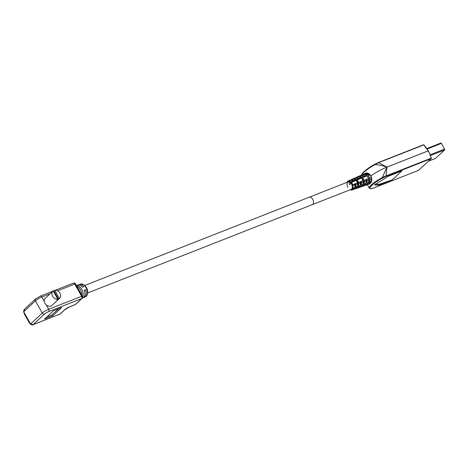<?xml version="1.0" encoding="UTF-8"?>
<svg xmlns="http://www.w3.org/2000/svg" width="468" height="468" viewBox="0 0 468 468"><rect width="100%" height="100%" fill="white"/><g stroke="black" fill="none" stroke-linecap="round" stroke-linejoin="round"><path stroke-width="0.7" d="M427.027 148.491L440.745 143.103A0.714 0.421 68.5 0 1 440.827 143.05A0.714 0.421 68.5 0 1 441.406 143.413L444.577 149.087A0.714 0.421 68.5 0 1 444.6 150L435.579 158.389A0.714 0.421 68.5 0 1 435.497 158.441A0.714 0.421 68.5 0 1 435.398 158.459M308.927 197.438A4.019 2.363 68.5 0 1 309.383 197.145A4.019 2.363 68.5 0 1 312.876 199.602A4.019 2.363 68.5 0 1 312.782 204.335A4.019 2.363 68.5 0 1 312.326 204.627L351.187 189.347A4.019 2.363 -111.5 0 0 351.532 183.924A4.019 2.363 -111.5 0 0 348.25 181.865A4.019 2.363 -111.5 0 0 347.905 187.294M431.285 158.026L428.466 150.813L386.96 167.076L378.559 162.694L423.797 144.91A18.983 11.162 68.5 0 1 428.243 150.848L386.96 167.082C382.725 165.672 378.776 164.835 375.125 164.572L378.559 162.694A0.538 0.316 68.5 0 0 378.249 162.589L423.481 144.799A0.538 0.316 68.5 0 1 423.797 144.91L428.243 150.848A18.983 11.162 68.5 0 1 431.203 158.166L385.971 175.95L386.96 167.082A16.082 2.925 -29.2 0 0 371.036 175.822L371.82 180.285L369.767 183.965M365.52 173.16L371.036 175.822A16.082 2.925 -29.2 0 1 386.96 167.076L382.327 177.454A16.082 2.925 150.8 0 0 369.27 188.101L367.362 184.684M431.32 158.108A0.538 0.421 -132.9 0 1 431.244 158.576A0.538 0.538 0 0 0 431.397 158.044L431.203 158.166A0.538 0.316 68.5 0 1 431.139 158.64L385.901 176.424L385.971 175.95L382.327 177.454L382.613 178.01A15.543 2.831 150.8 0 0 371.118 188.692L370.434 188.51M375.289 184.088L379.068 184.38L378.729 185.211L374.529 184.936L388.399 176.225L401.842 170.937L392.155 174.745M379.068 184.38L392.178 179.923L378.729 185.211M368.386 181.607L369.03 180.706L369.89 182.239L369.217 183.082L368.784 182.608A2.469 1.451 -111.5 0 0 368.772 182.274L367.111 182.894A18.153 10.676 -111.5 0 1 367.058 180.519A2.393 1.41 -111.5 0 0 366.912 179.455L365.812 179.905A2.346 1.381 -111.5 0 1 365.947 180.923A18.205 10.705 -111.5 0 0 366.005 183.304L364.338 183.918A18.275 10.752 -111.5 0 1 364.285 181.531A2.27 1.334 -111.5 0 0 364.086 180.32A5.394 3.171 -111.5 0 0 363.449 178.905A5.394 3.171 -111.5 0 0 362.606 177.676A2.27 1.334 -111.5 0 0 361.782 177.05A18.275 10.752 -111.5 0 1 360.044 176.231A2.27 1.334 -111.5 0 0 359.939 176.173L360.635 177.419A4.019 2.363 -111.5 0 1 362.829 179.484A4.019 2.363 -111.5 0 1 363.654 182.818L363.01 183.719M368.772 182.274A18.076 10.629 -111.5 0 1 368.72 179.911A2.469 1.451 -111.5 0 0 368.503 178.6A5.593 3.288 -111.5 0 0 367.842 177.132A5.593 3.288 -111.5 0 0 366.97 175.857A2.469 1.451 -111.5 0 0 366.075 175.172A18.076 10.629 -111.5 0 1 364.35 174.359A2.469 1.451 -111.5 0 0 364.11 174.248L365.157 173.768L365.906 175.108M364.35 174.359L362.735 175.061A2.393 1.41 -111.5 0 0 361.881 174.909A5.517 3.247 -111.5 0 0 361.606 175.003L365.742 173.195L368.755 174.002L369.866 174.646L371.434 177.454L371.493 178.899L369.831 179.507A2.515 1.48 -111.5 0 0 369.609 178.168A5.645 3.317 -111.5 0 0 368.936 176.688A5.645 3.317 -111.5 0 0 368.059 175.401A2.515 1.48 -111.5 0 0 367.146 174.704A18.03 10.6 -111.5 0 1 365.426 173.897A2.515 1.48 -111.5 0 0 365.157 173.768M358.897 176.658L358.857 176.29L358.897 176.658A2.217 1.305 -111.5 0 1 358.968 176.693A18.328 10.782 -111.5 0 0 360.711 177.518A2.217 1.305 -111.5 0 1 361.518 178.132A5.347 3.141 -111.5 0 1 362.349 179.349A5.347 3.141 -111.5 0 1 362.981 180.753A2.217 1.305 -111.5 0 1 363.18 181.935L361.512 182.538A2.141 1.258 -111.5 0 0 361.413 181.683L360.313 182.134A2.094 1.228 -111.5 0 1 360.407 182.941L358.745 183.55A2.018 1.188 -111.5 0 0 358.564 182.479A5.148 3.024 -111.5 0 0 357.956 181.128A5.148 3.024 -111.5 0 0 357.154 179.952A2.018 1.188 -111.5 0 0 356.423 179.396A18.527 10.899 -111.5 0 1 354.738 178.606L355.253 179.531A4.019 2.363 -111.5 0 1 357.447 181.596A4.019 2.363 -111.5 0 1 358.272 184.936L357.634 185.837M358.745 183.55A18.527 10.899 -111.5 0 0 358.792 185.86L358.195 186.843L357.675 186.217A18.58 10.928 -111.5 0 1 357.634 183.953A1.971 1.158 -111.5 0 0 357.458 182.906A5.095 2.995 -111.5 0 0 356.856 181.566A5.095 2.995 -111.5 0 0 356.066 180.408A1.971 1.158 -111.5 0 0 355.347 179.864L353.738 180.566A1.895 1.111 -111.5 0 1 354.194 180.847L353.094 181.297A1.843 1.082 -111.5 0 0 352.667 181.034L350.784 181.859A18.79 11.051 68.5 0 1 348.993 181.017A1.755 1.035 -111.5 0 0 348.362 180.905A4.885 2.872 -111.5 0 0 348.128 180.987A4.885 2.872 -111.5 0 0 347.104 182.075L346.923 182.385M363.654 182.818L364.35 184.064L363.706 184.965L363.238 184.427A2.217 1.305 -111.5 0 0 363.232 184.328L361.571 184.948A2.141 1.258 -111.5 0 1 361.425 185.931A5.271 3.1 -111.5 0 1 360.179 187.153L364.554 185.65A5.47 3.217 -111.5 0 0 365.847 184.374A2.346 1.381 -111.5 0 0 366.005 183.304M358.857 176.29L359.939 176.173M355.347 179.864A18.58 10.928 -111.5 0 1 353.697 179.098L353.609 178.641L354.738 178.606M353.738 180.566A18.65 10.969 -111.5 0 1 351.965 179.73L353.586 179.028L353.609 178.641M358.195 186.843L357.698 186.381L356.025 187.001A18.65 10.969 -111.5 0 1 355.972 184.562A1.895 1.111 -111.5 0 0 355.908 183.918L354.808 184.363A1.843 1.082 -111.5 0 1 354.861 184.965A18.702 10.998 -111.5 0 0 354.92 187.411L352.971 188.13A18.79 11.051 68.5 0 1 352.913 185.673A1.755 1.035 -111.5 0 0 352.755 184.743A4.885 2.872 -111.5 0 0 352.182 183.462A4.885 2.872 -111.5 0 0 351.421 182.344A1.755 1.035 -111.5 0 0 350.784 181.859L350.55 182.292A19.147 11.261 68.5 0 1 348.724 181.432L350.889 180.198A1.843 1.082 -111.5 0 0 350.228 180.081A4.973 2.925 -111.5 0 0 349.982 180.162L348.128 180.987L347.01 182.356M363.18 181.935A18.328 10.782 -111.5 0 0 363.232 184.328M369.088 184.088L369.72 183.982M369.468 183.959A15.889 2.89 -29.2 0 0 369.357 184.076L371.153 182.409C372.083 180.356 371.978 178.185 370.837 175.904C369.498 173.751 367.86 172.797 365.923 173.043L364.812 173.581M371.493 178.899L370.966 182.578L369.603 183.912L365.648 185.275A5.517 3.247 -111.5 0 0 366.953 183.988A2.393 1.41 -111.5 0 0 367.111 182.894M350.889 180.198A18.702 10.998 -111.5 0 0 352.667 181.034M349.514 181.923A4.019 2.363 -111.5 0 0 349.391 184.737M353.515 189.446A4.973 2.925 -111.5 0 0 353.621 189.411A4.973 2.925 -111.5 0 0 354.797 188.253A1.843 1.082 -111.5 0 0 354.92 187.411M351.965 179.73A1.895 1.111 -111.5 0 0 351.287 179.607A5.019 2.954 -111.5 0 0 351.041 179.694L355.27 177.817A5.218 3.071 -111.5 0 1 355.522 177.729A2.094 1.228 -111.5 0 1 356.271 177.863A18.451 10.852 -111.5 0 0 358.032 178.694A2.094 1.228 -111.5 0 1 358.599 179.063L359.699 178.618A2.141 1.258 -111.5 0 0 359.102 178.22A18.404 10.822 -111.5 0 1 357.347 177.395A2.141 1.258 -111.5 0 0 356.581 177.261A5.271 3.1 -111.5 0 0 356.323 177.349A5.271 3.1 -111.5 0 0 355.797 177.705M358.839 178.969A4.019 2.363 -111.5 0 0 357.295 178.39M355.815 179.794A4.019 2.363 -111.5 0 0 355.744 180.098M359.676 187.2A2.141 1.258 -111.5 0 0 360.067 187.188A5.271 3.1 -111.5 0 0 360.179 187.153M361.512 182.538A18.404 10.822 -111.5 0 0 361.571 184.948M360.465 185.439A4.019 2.363 -111.5 0 0 360.805 182.251L361.413 181.683M362.735 175.061A18.153 10.676 -111.5 0 0 364.467 175.88A2.393 1.41 -111.5 0 1 365.198 176.389L364.098 176.834A2.346 1.381 -111.5 0 0 363.39 176.348L361.782 177.05M360.407 182.941A18.451 10.852 -111.5 0 0 360.459 185.357L358.792 185.971M358.979 187.569A5.218 3.071 -111.5 0 0 359.085 187.533A5.218 3.071 -111.5 0 0 360.319 186.317A2.094 1.228 -111.5 0 0 360.459 185.357M361.606 175.003A5.517 3.247 -111.5 0 0 361.08 175.348M363.39 176.348A18.205 10.705 -111.5 0 1 361.659 175.529A2.346 1.381 -111.5 0 0 360.816 175.377A5.47 3.217 -111.5 0 0 360.553 175.477L356.323 177.349M351.041 179.694A5.019 2.954 -111.5 0 0 350.503 180.063M369.831 179.507A18.03 10.6 -111.5 0 0 369.884 181.865A2.515 1.48 -111.5 0 1 369.89 182.239M354.212 189.066A1.895 1.111 -111.5 0 0 354.609 189.072A5.019 2.954 -111.5 0 0 354.715 189.037A5.019 2.954 -111.5 0 0 355.902 187.867A1.895 1.111 -111.5 0 0 356.025 187.001M363.706 184.965L363.238 184.427M369.217 183.082L368.784 182.608M364.11 174.248L364.11 173.944M369.03 180.706A4.019 2.363 -111.5 0 0 368.205 177.366A4.019 2.363 -111.5 0 0 366.93 175.81M353.515 181.122A4.019 2.363 -111.5 0 0 351.573 180.56M350.333 182.432A4.019 2.363 -111.5 0 0 350.468 184.316M354.92 187.75A4.019 2.363 -111.5 0 0 355.428 184.363L355.908 183.918M365.134 185.328A2.393 1.41 -111.5 0 0 365.531 185.31A5.517 3.247 -111.5 0 0 365.648 185.275M355.428 184.363L354.843 184.591M360.805 182.251L360.372 182.421M365.988 183.099A4.019 2.363 -111.5 0 0 366.187 180.133L366.912 179.455M366.187 180.133L365.894 180.25M364.162 176.81A4.019 2.363 -111.5 0 0 363.788 176.565M54.785 290.277A4.914 3.873 -132.9 0 1 59.98 293.255A4.914 3.873 -132.9 0 1 59.623 298.309A4.914 3.873 -132.9 0 1 59.383 298.508L54.785 290.277L53.978 291.026A4.914 3.873 -132.9 0 0 53.317 291.166M59.623 298.309L51.971 305.423A4.914 3.873 -132.9 0 1 46.244 304.902A4.914 3.873 -132.9 0 1 44.928 303.276A4.914 3.873 -132.9 0 1 44.285 301.386A4.914 3.873 -132.9 0 1 45.279 298.221L52.937 291.108A4.914 3.873 -132.9 0 1 53.171 290.909L57.775 299.14A4.914 3.873 -132.9 0 1 52.58 296.162A4.914 3.873 -132.9 0 1 52.937 291.108M84.433 290.774L85.562 289.727A6.874 4.042 68.5 0 1 85.006 296.876A6.874 4.042 68.5 0 1 84.316 297.332A6.874 4.042 68.5 0 1 83.614 297.519M82.134 298.297L82.994 297.917A6.932 4.077 -111.5 0 0 83.69 297.455A6.932 4.077 -111.5 0 0 84.246 290.23L85.562 289.727M52.662 315.853L44.589 319.024L53.451 310.787L61.524 307.616L52.662 315.853L51.96 314.976L58.675 308.734M80.543 284.111C87.118 283.877 89.458 292.933 86.375 296.238L85.527 296.8A6.815 4.007 -111.5 0 0 86.217 296.343A6.815 4.007 -111.5 0 0 86.404 288.387A6.815 4.007 -111.5 0 0 80.543 284.111L79.291 284.544A6.874 4.042 -111.5 0 1 83.848 286.662L82.532 287.165A6.932 4.077 68.5 0 0 77.922 285.018L76.43 285.533A7.008 4.124 -111.5 0 1 81.888 289.452A7.008 4.124 -111.5 0 1 82.678 297.262M79.291 284.544A6.874 4.042 -111.5 0 0 78.647 284.883M76.799 286.194A7.067 4.159 68.5 0 1 81.923 295.366M24.593 309.266L23.704 311.7L30.56 323.967L33.164 324.599L32.807 324.786C32.661 325.213 31.871 324.997 30.449 324.143L42.243 313.11A5.359 0.977 -29.2 0 1 48.69 309.278L81.637 296.326A1.784 0.328 -29.2 0 1 82.391 296.203L75.535 283.936A1.784 0.328 150.8 0 0 74.781 284.058L81.637 296.326A1.784 1.053 -111.5 0 1 81.689 298.607L48.742 311.559A3.574 0.649 150.8 0 0 44.442 314.116L33.164 324.599L60.009 314.092L64.49 309.904A4.464 0.813 -29.2 0 1 69.867 306.715L75.243 304.598L81.689 298.607A1.784 1.41 -132.9 0 0 82.046 298.385A1.784 1.784 0 0 0 82.391 296.203M23.593 311.869L24.114 309.6L35.515 299.005A1.784 1.41 -132.9 0 0 35.387 300.842L23.593 311.869L30.449 324.143M57.775 299.14L56.967 299.889A4.914 3.873 -132.9 0 0 58.582 299.257L59.383 298.508M58.582 299.257L53.978 291.026M348.25 181.865L309.383 197.145A4.019 2.363 68.5 0 1 312.671 199.204A4.019 2.363 68.5 0 1 312.326 204.627L87.703 292.939M427.337 148.947L441.406 143.413M444.577 149.087L430.303 154.703M430.601 155.505L444.6 150M435.579 158.389L428.419 161.203M424.084 145.144L424.055 144.916A0.538 0.538 0 0 0 423.481 144.799A0.538 0.316 68.5 0 0 423.423 144.84L378.32 162.571M362.004 174.827A16.082 2.925 -29.2 0 1 375.125 164.572L374.903 164.209L375.125 164.572M362.214 174.231A15.543 2.831 -29.2 0 1 374.903 164.209L378.185 162.624A0.538 0.316 68.5 0 1 378.249 162.589L374.903 164.198C364.917 169.521 360.22 175.143 362.074 175.219M385.901 176.424L382.613 178.01M418.743 170.165A0.538 0.421 -132.9 0 1 418.667 170.27L431.244 158.576A0.538 0.421 -132.9 0 1 431.139 158.64L418.556 170.334A0.538 0.316 68.5 0 1 418.427 170.387M369.27 188.101L370.867 188.768L373.259 188.159L418.497 170.375A0.538 0.538 0 0 0 418.667 170.27A0.538 0.421 -132.9 0 1 418.556 170.334L373.324 188.118A0.538 0.316 68.5 0 1 373.189 188.171M401.842 170.937L392.178 179.923M371.118 188.692L373.324 188.118M366.97 175.857L362.606 177.676M369.866 174.646L368.059 175.401M361.518 178.132L357.154 179.952M356.066 180.408L351.053 182.678A1.398 0.825 -111.5 0 0 350.55 182.292M358.272 184.936L358.792 185.86M348.724 181.432A1.398 0.825 -111.5 0 0 348.221 181.344L348.362 180.905L350.228 180.081M350.456 189.639A19.147 11.261 68.5 0 1 350.713 189.786A1.398 0.825 -111.5 0 0 351.216 189.873A4.528 2.662 -111.5 0 0 352.381 188.791A1.398 0.825 -111.5 0 0 352.474 188.148A19.147 11.261 68.5 0 1 352.422 185.644A1.398 0.825 -111.5 0 0 352.293 184.901L357.458 182.906M352.293 184.901A4.528 2.662 -111.5 0 0 351.053 182.678M352.422 185.644L354.861 184.965M352.474 188.148L352.971 188.13A1.755 1.035 -111.5 0 1 352.854 188.937L352.381 188.791M351.216 189.873L351.597 190.107A4.885 2.872 -111.5 0 0 351.696 190.072A4.885 2.872 -111.5 0 0 352.854 188.937L354.797 188.253M350.713 189.786L350.965 189.996A1.755 1.035 -111.5 0 0 351.55 190.119M348.221 181.344A4.528 2.662 -111.5 0 0 347.11 182.315M365.724 173.201L361.881 174.909M360.816 175.377L356.581 177.261M355.522 177.729L351.287 179.607M357.634 183.953L355.972 184.562M365.947 180.923L364.285 181.531M371.247 181.362L369.884 181.865M368.72 179.911L367.058 180.519M360.319 186.317L355.902 187.867M365.847 184.374L361.425 185.931M370.966 182.578L366.953 183.988M362.981 180.753L358.564 182.479M371.434 177.454L369.609 178.168M368.503 178.6L364.086 180.32M360.711 177.518L359.102 178.22M358.032 178.694L356.423 179.396M368.755 174.002L367.146 174.704M366.075 175.172L364.467 175.88M356.271 177.863L354.65 178.565M361.659 175.529L360.044 176.231M358.968 176.693L357.347 177.395M366.754 173.318L365.426 173.897M50.07 293.775L41.833 297.01A5.359 0.977 150.8 0 0 35.387 300.842L42.243 313.11A1.784 1.41 -132.9 0 0 44.442 314.116M46.244 304.902L48.69 309.278A1.784 1.053 -111.5 0 1 48.742 311.559M52.843 291.195L40.377 296.098A1.784 1.053 -111.5 0 1 41.833 297.01L44.285 301.386M75.535 283.936A1.784 1.784 0 0 0 73.324 283.146A1.784 1.053 -111.5 0 1 74.781 284.058L57.523 290.844M75.605 304.375A1.784 1.41 -132.9 0 1 75.243 304.598A1.784 1.053 -111.5 0 1 75.044 304.726A1.784 1.784 0 0 0 75.605 304.375L82.046 298.385M75.044 304.726L69.662 306.844A1.784 1.053 -111.5 0 0 69.867 306.715M69.662 306.844L64.847 309.681A1.784 1.41 -132.9 0 1 64.49 309.904M24.558 313.595L29.7 322.797M24.277 313.098A0.895 0.895 0 0 0 24.318 313.888L24.43 313.718A0.895 0.702 -132.9 0 1 24.313 313.15M30.016 323.359A0.895 0.702 -132.9 0 1 29.572 322.92L29.461 323.09A0.895 0.895 0 0 0 30.116 323.54M46.736 317.029L51.96 314.976M427.015 148.479L440.827 143.05M428.378 161.238L435.497 158.441M350.286 189.704L351.579 190.113L353.621 189.411M354.715 189.037L359.085 187.533M85.527 296.8L84.316 297.332M60.009 314.092L32.807 324.786M64.847 309.681L60.296 313.911M73.324 283.146L55.253 290.248M54.499 290.546L53.247 291.037M40.377 296.098L35.515 299.005M24.318 313.888L29.461 323.09M309.383 197.145L84.761 285.457"/></g></svg>
